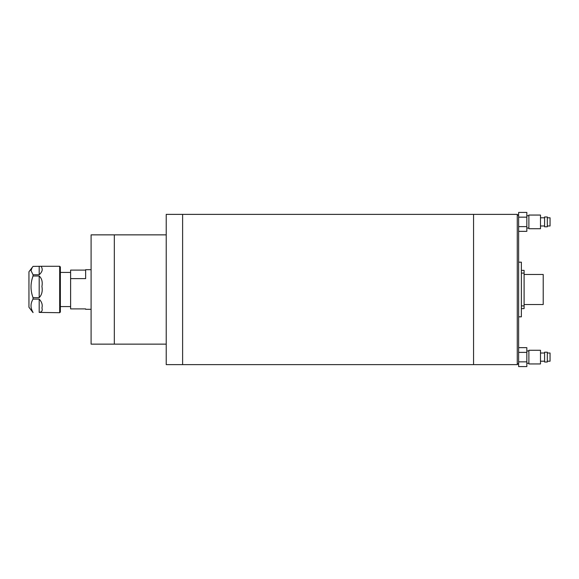 <?xml version="1.0" encoding="UTF-8"?>
<svg xmlns="http://www.w3.org/2000/svg" width="579" height="579" viewBox="0 0 579 579"><rect width="100%" height="100%" fill="white"/><g stroke="black" fill="none" stroke-linecap="round" stroke-linejoin="round"><path stroke-width="0.87" d="M473.557 289.5L473.557 364.625L166.224 364.625L166.224 214.375L182.617 214.375L182.617 364.625L182.617 214.375L473.557 214.375L473.557 364.625L517.271 364.625L517.271 214.375L473.557 214.375L473.557 289.5M518.632 262.178L521.368 262.178L521.368 316.822L518.632 316.822M517.271 214.375L518.632 215.743L518.632 363.257L517.271 364.625M166.224 234.864L91.098 234.864L91.098 344.136L114.324 344.136L114.324 234.864L114.324 344.136L166.224 344.136M85.634 308.897L85.634 309.309L85.634 308.897L70.609 308.897L70.609 270.103L85.634 270.103M70.609 278.615L85.634 278.615L85.634 269.691L91.098 269.691M60.368 266.962L60.368 312.038L59.68 312.718L59.68 266.282L60.368 266.962M33.046 312.609L28.95 307.254L28.95 271.746L33.046 266.391L41.275 266.282L41.927 268.048C42.752 270.053 41.847 272.289 39.191 274.757L33.046 274.757L33.046 276.002L39.191 276.002C41.847 278.441 42.759 281.93 41.927 286.475C42.752 291.099 41.847 294.834 39.191 297.671L33.046 297.671L33.046 299.111L39.191 299.111C41.847 301.985 42.759 304.923 41.927 307.927C42.752 310.547 41.847 312.045 39.191 312.407L59.68 312.718M33.046 274.757L30.998 270.574L32.265 267.317M33.046 312.407C30.354 308.006 30.354 303.57 33.046 299.111M33.046 297.671C30.354 290.492 30.354 283.269 33.046 276.002M524.096 274.475L543.218 274.475L543.218 304.525L524.096 304.525M521.368 270.379L524.096 270.379L524.096 308.621L521.368 308.621M547.321 353.016L550.05 353.016L550.05 361.209L547.321 361.209M547.321 357.113L547.321 362.027L544.586 362.027L544.586 352.198L547.321 352.198L547.321 357.113M540.489 357.113L540.489 363.945L528.88 363.945L528.88 350.281L540.489 350.281L540.489 357.113M518.632 347.653L526.832 347.653L526.832 352.379L518.632 352.379M526.832 361.846L518.632 361.846L518.632 366.579L526.832 366.579L526.832 352.379M547.321 217.791L550.05 217.791L550.05 225.984L547.321 225.984M547.321 221.887L547.321 226.802L544.586 226.802L544.586 216.973L547.321 216.973L547.321 221.887M540.489 221.887L540.489 228.719L528.88 228.719L528.88 215.055L540.489 215.055L540.489 221.887M526.832 217.154L526.832 212.421L518.632 212.421L518.632 217.154L526.832 217.154L526.832 226.621L518.632 226.621M526.832 226.621L526.832 231.347L518.632 231.347M39.191 312.407L39.191 299.111M39.191 297.671L39.191 276.002M39.191 274.757L39.191 266.391M524.096 273.107L521.368 273.107M521.368 305.893L524.096 305.893M60.368 306.573L70.609 306.573M85.634 309.309L91.098 309.309M60.368 272.427L70.609 272.427M41.275 266.282L59.68 266.282M544.586 361.209L540.489 361.209M528.88 363.257L526.832 363.257M528.88 350.968L526.832 350.968M544.586 353.016L540.489 353.016M544.586 225.984L540.489 225.984M528.88 228.032L526.832 228.032M528.88 215.743L526.832 215.743M544.586 217.791L540.489 217.791"/></g></svg>
